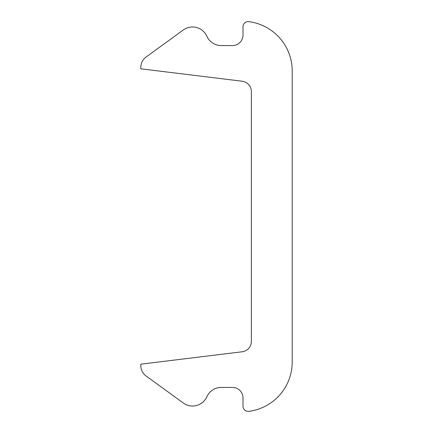 <?xml version="1.0" encoding="UTF-8"?>
<svg xmlns="http://www.w3.org/2000/svg" width="433" height="433" viewBox="0 0 433 433"><rect width="100%" height="100%" fill="white"/><g stroke="black" fill="none" stroke-linecap="round" stroke-linejoin="round"><path stroke-width="0.65" d="M242.994 397.895A10.468 10.468 0 0 0 232.521 387.427L221.22 387.427A15.707 15.707 0 0 0 206.871 396.742A15.707 15.707 0 0 1 183.305 403.02L147.296 376.851A13.299 13.299 0 0 1 140.855 364.18L242.171 351.775A10.468 10.468 0 0 0 251.367 341.377L251.367 91.623A10.468 10.468 0 0 0 242.171 81.225L140.855 68.82A13.299 13.299 0 0 1 147.296 56.149L183.305 29.98A15.707 15.707 0 0 1 206.871 36.258A15.707 15.707 0 0 0 221.22 45.573L232.521 45.573A10.468 10.468 0 0 0 242.994 35.105L242.994 26.841A5.234 5.234 0 0 1 248.905 21.65A49.735 49.735 0 0 1 292.205 70.963L292.205 362.037A49.735 49.735 0 0 1 248.905 411.35A5.234 5.234 0 0 1 242.994 406.159L242.994 397.895"/></g></svg>
